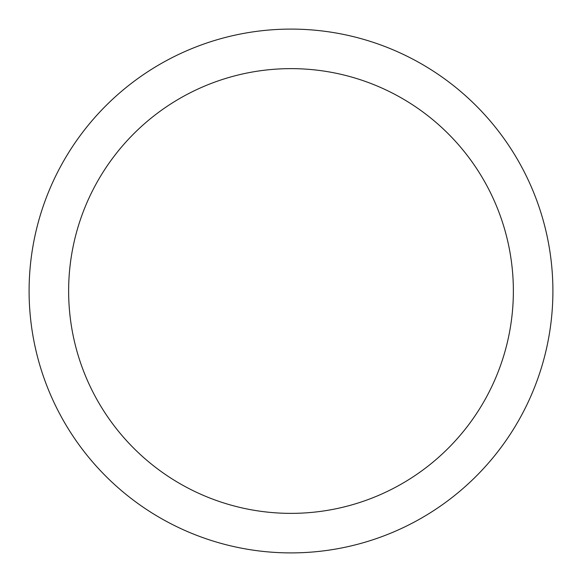 <?xml version="1.0" encoding="UTF-8"?>
<svg xmlns="http://www.w3.org/2000/svg" width="582" height="582" viewBox="0 0 582 582"><rect width="100%" height="100%" fill="white"/><g stroke="black" fill="none" stroke-linecap="round" stroke-linejoin="round"><path stroke-width="0.87" d="M291 513.368A222.368 222.368 0 0 1 68.632 291A222.368 222.368 0 0 1 291 68.632A222.368 222.368 0 0 1 513.368 291A222.368 222.368 0 0 1 291 513.368M552.9 291A261.9 261.9 0 0 0 291 29.1A261.9 261.9 0 0 0 29.1 291A261.9 261.9 0 0 0 291 552.9A261.9 261.9 0 0 0 552.9 291"/></g></svg>
